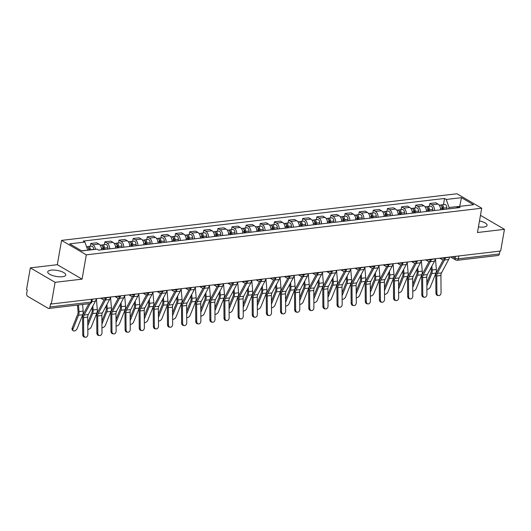 <?xml version="1.0" encoding="UTF-8"?>
<svg xmlns="http://www.w3.org/2000/svg" width="531" height="531" viewBox="0 0 531 531"><rect width="100%" height="100%" fill="white"/><g stroke="black" fill="none" stroke-linecap="round" stroke-linejoin="round"><path stroke-width="0.8" d="M62.373 276.731A9.153 3.047 9.9 0 0 65.758 275.018A9.153 3.047 9.9 0 0 60.899 271.341A9.153 3.047 9.9 0 0 51.115 270.153A9.153 3.047 9.9 0 0 47.73 271.872A9.153 3.047 9.9 0 0 52.589 275.543A9.153 3.047 9.9 0 0 62.373 276.731M478.438 226.91A9.153 3.047 9.9 0 0 483.668 227.049A9.153 3.047 9.9 0 0 487.06 225.336A9.153 3.047 9.9 0 0 479.486 220.936M30.333 267.87L55.078 282.326L51.295 304.011L500.667 251.024L504.45 229.339L477.462 232.518L481.703 208.218L456.959 193.762L61.563 240.384L57.321 264.69L30.333 267.87L26.55 289.561L27.273 289.979L26.683 293.358A2.35 1.474 -96.7 0 0 27.745 296.378L48.162 308.305A2.35 1.474 -96.7 0 0 48.812 308.458A2.35 1.474 -96.7 0 0 49.98 306.971L91.007 302.132A2.35 0.783 9.9 0 0 91.876 301.694L92.314 299.179L96.277 298.727A7.394 4.653 83.3 0 1 95.467 301.157L88.292 314.571A4.341 2.735 -96.7 0 0 87.728 317.133L87.867 334.324A2.701 2.064 98.8 0 1 85.372 337.238L84.402 337.092A2.701 2.064 -81.2 0 1 82.73 334.669L83.699 334.815A2.701 2.064 98.8 0 0 85.372 337.238M55.078 282.326L82.066 279.14L86.307 254.84L481.703 208.218M51.295 304.011L50.571 303.593L49.98 306.971M504.45 229.339L480.462 215.32M499.85 251.117L499.352 253.977A2.35 1.474 83.3 0 1 498.184 255.471L457.164 260.303A2.35 1.474 -96.7 0 0 458.326 258.816L499.352 253.977M440.571 209.825A5.396 3.398 -96.7 0 0 438.009 204.09L435.812 202.802L429.838 203.512L432.035 204.793A5.396 3.398 83.3 0 1 434.59 210.528M429.347 206.307L429.838 203.512M426.439 211.491A5.396 3.398 -96.7 0 0 423.884 205.756L421.687 204.468L415.707 205.178L417.91 206.459A5.396 3.398 83.3 0 1 420.466 212.194M415.215 207.973L415.707 205.178M412.315 213.157A5.396 3.398 -96.7 0 0 409.759 207.422L407.556 206.134L401.582 206.844L403.779 208.125A5.396 3.398 83.3 0 1 406.334 213.86M401.091 209.639L401.582 206.844M398.184 214.823A5.396 3.398 -96.7 0 0 395.628 209.088L393.431 207.8L387.451 208.51L389.654 209.791A5.396 3.398 83.3 0 1 392.21 215.526M386.966 211.305L387.451 208.51M384.059 216.489A5.396 3.398 -96.7 0 0 381.504 210.754L379.3 209.466L373.326 210.176L375.523 211.457A5.396 3.398 83.3 0 1 378.079 217.192M372.835 212.971L373.326 210.176M369.928 218.155A5.396 3.398 -96.7 0 0 367.372 212.42L365.175 211.132L359.195 211.842L361.399 213.123A5.396 3.398 83.3 0 1 363.954 218.858M358.71 214.637L359.195 211.842M355.803 219.821A5.396 3.398 -96.7 0 0 353.248 214.086L351.044 212.798L345.07 213.508L347.267 214.79A5.396 3.398 83.3 0 1 349.823 220.524M344.579 216.303L345.07 213.508M341.672 221.487A5.396 3.398 -96.7 0 0 339.117 215.752L336.919 214.464L330.939 215.174L333.143 216.456A5.396 3.398 83.3 0 1 335.698 222.19M330.455 217.969L330.939 215.174M327.547 223.153A5.396 3.398 -96.7 0 0 324.992 217.418L322.788 216.13L316.815 216.84L319.012 218.122A5.396 3.398 83.3 0 1 321.567 223.856M316.323 219.635L316.815 216.84M313.416 224.819A5.396 3.398 -96.7 0 0 310.861 219.084L308.664 217.796L302.683 218.506L304.887 219.788A5.396 3.398 83.3 0 1 307.442 225.522M302.199 221.301L302.683 218.506M299.292 226.485A5.396 3.398 -96.7 0 0 296.736 220.75L294.532 219.462L288.559 220.166L290.756 221.454A5.396 3.398 83.3 0 1 293.311 227.188M288.067 222.967L288.559 220.166M285.16 228.151A5.396 3.398 -96.7 0 0 282.605 222.416L280.408 221.128L274.427 221.832L276.631 223.12A5.396 3.398 83.3 0 1 279.187 228.854M273.943 224.633L274.427 221.832M271.036 229.817A5.396 3.398 -96.7 0 0 268.48 224.082L266.277 222.794L260.303 223.498L262.5 224.786A5.396 3.398 83.3 0 1 265.055 230.52M259.812 226.299L260.303 223.498M256.904 231.483A5.396 3.398 -96.7 0 0 254.349 225.748L252.152 224.46L246.172 225.164L248.375 226.452A5.396 3.398 83.3 0 1 250.931 232.186M245.687 227.965L246.172 225.164M242.78 233.149A5.396 3.398 -96.7 0 0 240.224 227.414L238.021 226.126L232.047 226.83L234.244 228.118A5.396 3.398 83.3 0 1 236.799 233.852M231.556 229.631L232.047 226.83M228.649 234.815A5.396 3.398 -96.7 0 0 226.093 229.08L223.896 227.792L217.916 228.496L220.119 229.784A5.396 3.398 83.3 0 1 222.675 235.518M217.431 231.297L217.916 228.496M214.524 236.481A5.396 3.398 -96.7 0 0 211.969 230.746L209.765 229.458L203.791 230.162L205.988 231.45A5.396 3.398 83.3 0 1 208.544 237.184M203.3 232.963L203.791 230.162M200.393 238.147A5.396 3.398 -96.7 0 0 197.837 232.412L195.64 231.124L189.66 231.828L191.864 233.116A5.396 3.398 83.3 0 1 194.419 238.85M189.175 234.629L189.66 231.828M186.268 239.813A5.396 3.398 -96.7 0 0 183.713 234.078L181.509 232.79L175.535 233.494L177.732 234.782A5.396 3.398 83.3 0 1 180.288 240.516M175.044 236.295L175.535 233.494M172.137 241.479A5.396 3.398 -96.7 0 0 169.581 235.744L167.384 234.456L161.404 235.16L163.608 236.448A5.396 3.398 83.3 0 1 166.163 242.182M160.92 237.961L161.404 235.16M158.012 243.145A5.396 3.398 -96.7 0 0 155.457 237.41L153.253 236.122L147.279 236.826L149.476 238.114A5.396 3.398 83.3 0 1 152.032 243.848M146.788 239.627L147.279 236.826M143.881 244.811A5.396 3.398 -96.7 0 0 141.326 239.076L139.129 237.788L133.148 238.492L135.352 239.78A5.396 3.398 83.3 0 1 137.907 245.514M132.664 241.293L133.148 238.492M129.756 246.477A5.396 3.398 -96.7 0 0 127.201 240.742L124.997 239.454L119.024 240.158L121.221 241.446A5.396 3.398 83.3 0 1 123.776 247.18M118.532 242.959L119.024 240.158M115.632 248.143A5.396 3.398 -96.7 0 0 113.07 242.408L110.873 241.12L104.892 241.824L107.096 243.112A5.396 3.398 83.3 0 1 109.651 248.847M104.408 244.625L104.892 241.824M101.501 249.809A5.396 3.398 -96.7 0 0 98.945 244.074L96.748 242.786L90.768 243.49L92.965 244.778A5.396 3.398 83.3 0 1 95.461 249.331M90.277 246.291L90.768 243.49M459.448 206.406L449.06 207.468L448.821 208.849M449.06 207.468L446.246 199.457L461.459 197.665L473.579 204.74L458.366 206.532L456.434 207.953M446.246 199.457L444.553 198.468L83.208 241.074L84.9 242.063L69.687 243.862L81.807 250.937L97.02 249.145L98.713 250.134L460.058 207.528L458.366 206.532M61.563 240.384L86.307 254.84M57.321 264.69L82.066 279.14M87.688 250.247L81.568 250.798M459.713 206.38L461.459 197.665M443.471 204.641L444.553 198.468M84.9 242.063L87.715 250.074L88.883 249.928A2.934 1.845 -96.7 0 0 86.672 246.716L86.54 246.729M436.894 293.172A2.701 2.064 98.8 0 0 438.566 295.588A2.701 2.064 98.8 0 0 441.062 292.681L440.922 275.483L436.754 275.974L436.894 293.172L435.924 293.019A2.701 2.064 -81.2 0 0 437.597 295.442L438.566 295.588M441.925 257.947A2.35 0.783 9.9 0 0 444.58 258.305A2.35 0.783 9.9 0 0 445.449 257.867L449.472 257.077A7.394 4.653 83.3 0 1 448.662 259.506L441.487 272.927A4.341 2.735 -96.7 0 0 440.922 275.483M444.951 258.949A7.394 4.653 83.3 0 1 444.5 259.998L437.318 273.419A4.341 2.735 -96.7 0 0 436.754 275.974M443.272 259.805L436.548 272.37A5.868 3.69 -96.7 0 0 435.785 275.828L435.924 293.019M426.891 289.355A2.701 1.586 137.3 0 0 430.342 286.959L435.898 273.1A5.868 3.69 83.3 0 0 436.376 269.469L435.447 258.716M442.655 209.579L442.648 207.94A1.407 0.883 -96.7 0 0 441.659 206.393M443.624 209.466L443.617 208.099A2.934 1.845 -96.7 0 0 441.407 204.886A2.934 1.845 -96.7 0 0 440.67 205.245M446.883 209.081L446.876 207.714A2.934 1.845 -96.7 0 0 444.666 204.501L441.407 204.886M442.084 209.645L442.077 208.278A2.934 1.845 -96.7 0 0 439.867 205.066L439.164 205.152M431.046 267.69L431.245 270A4.341 2.735 83.3 0 1 430.9 272.682L426.838 282.797M431.876 266.137L432.207 269.96A5.868 3.69 83.3 0 1 431.736 273.591L426.864 285.738M422.769 294.838A2.701 2.064 98.8 0 0 424.442 297.254A2.701 2.064 98.8 0 0 426.931 294.347L426.791 277.149L422.63 277.64L422.769 294.838L421.8 294.685A2.701 2.064 -81.2 0 0 423.466 297.108L424.442 297.254M427.8 259.613A2.35 0.783 9.9 0 0 430.455 259.971A2.35 0.783 9.9 0 0 431.325 259.533L435.34 258.743A7.394 4.653 83.3 0 1 434.537 261.172L427.355 274.593A4.341 2.735 -96.7 0 0 426.791 277.149M430.827 260.615A7.394 4.653 83.3 0 1 430.369 261.664L423.194 275.085A4.341 2.735 -96.7 0 0 422.63 277.64M429.141 261.471L422.417 274.036A5.868 3.69 -96.7 0 0 421.654 277.494L421.8 294.685M408.638 296.504A2.701 2.064 98.8 0 0 410.31 298.92A2.701 2.064 98.8 0 0 412.806 296.013L412.667 278.815L408.498 279.306L408.638 296.504L407.669 296.351A2.701 2.064 -81.2 0 0 409.341 298.774L410.31 298.92M421.216 260.389L421.216 260.409A7.394 4.653 83.3 0 1 420.406 262.838L413.231 276.259A4.341 2.735 -96.7 0 0 412.667 278.815M416.696 262.281A7.394 4.653 83.3 0 1 416.244 263.33L409.062 276.751A4.341 2.735 -96.7 0 0 408.498 279.306M415.016 263.137L408.293 275.702A5.868 3.69 -96.7 0 0 407.529 279.16L407.669 296.351M412.766 291.021A2.701 1.586 137.3 0 0 416.211 288.625L421.773 274.766A5.868 3.69 83.3 0 0 422.245 271.135L421.315 260.382M428.53 211.245L428.517 209.606A1.407 0.883 -96.7 0 0 427.528 208.059M429.499 211.132L429.493 209.765A2.934 1.845 -96.7 0 0 427.282 206.552A2.934 1.845 -96.7 0 0 426.546 206.911M432.758 210.747L432.752 209.38A2.934 1.845 -96.7 0 0 430.541 206.167L427.282 206.552M427.959 211.311L427.953 209.944A2.934 1.845 -96.7 0 0 425.743 206.732L425.039 206.818M416.921 269.356L417.12 271.666A4.341 2.735 83.3 0 1 416.769 274.348L412.713 284.463M417.751 267.803L418.083 271.626A5.868 3.69 83.3 0 1 417.605 275.257L412.733 287.404M398.635 292.687A2.701 1.586 137.3 0 0 402.086 290.291L407.642 276.432A5.868 3.69 83.3 0 0 408.12 272.801L407.191 262.048M414.399 212.911L414.392 211.272A1.407 0.883 -96.7 0 0 413.403 209.725M415.368 212.798L415.361 211.431A2.934 1.845 -96.7 0 0 413.151 208.218A2.934 1.845 -96.7 0 0 412.414 208.577M418.627 212.413L418.62 211.046A2.934 1.845 -96.7 0 0 416.417 207.833L413.151 208.218M413.828 212.977L413.822 211.61A2.934 1.845 -96.7 0 0 411.611 208.398L410.914 208.484M402.79 271.022L402.989 273.326A4.341 2.735 83.3 0 1 402.644 276.014L398.582 286.129M403.626 269.469L403.952 273.292A5.868 3.69 83.3 0 1 403.48 276.923L398.608 289.07M394.513 298.17A2.701 2.064 98.8 0 0 396.186 300.586A2.701 2.064 98.8 0 0 398.675 297.679L398.535 280.481L394.374 280.972L394.513 298.17L393.544 298.017A2.701 2.064 -81.2 0 0 395.21 300.44L396.186 300.586M407.091 262.055L407.085 262.075A7.394 4.653 83.3 0 1 406.281 264.504L399.1 277.925A4.341 2.735 -96.7 0 0 398.535 280.481M402.571 263.947A7.394 4.653 83.3 0 1 402.113 264.996L394.938 278.417A4.341 2.735 -96.7 0 0 394.374 280.972M400.885 264.803L394.161 277.368A5.868 3.69 -96.7 0 0 393.398 280.826L393.544 298.017M380.382 299.836A2.701 2.064 98.8 0 0 382.054 302.252A2.701 2.064 98.8 0 0 384.55 299.345L384.411 282.147L380.242 282.638L380.382 299.836L379.413 299.683A2.701 2.064 -81.2 0 0 381.085 302.106L382.054 302.252M392.96 263.721L392.96 263.741A7.394 4.653 83.3 0 1 392.157 266.17L384.975 279.591A4.341 2.735 -96.7 0 0 384.411 282.147M388.44 265.613A7.394 4.653 83.3 0 1 387.988 266.662L380.807 280.083A4.341 2.735 -96.7 0 0 380.242 282.638M386.76 266.469L380.037 279.034A5.868 3.69 -96.7 0 0 379.273 282.492L379.413 299.683M366.257 301.502A2.701 2.064 98.8 0 0 367.93 303.918A2.701 2.064 98.8 0 0 370.419 301.011L370.28 283.813L366.118 284.304L366.257 301.502L365.288 301.349A2.701 2.064 -81.2 0 0 366.961 303.772L367.93 303.918M374.866 265.872L378.835 265.407A7.394 4.653 83.3 0 1 378.026 267.836L370.844 281.257A4.341 2.735 -96.7 0 0 370.28 283.813M374.315 267.279A7.394 4.653 83.3 0 1 373.857 268.328L366.682 281.749A4.341 2.735 -96.7 0 0 366.118 284.304M372.629 268.135L365.905 280.7A5.868 3.69 -96.7 0 0 365.149 284.158L365.288 301.349M384.51 294.353A2.701 1.586 137.3 0 0 387.955 291.957L393.517 278.098A5.868 3.69 83.3 0 0 393.989 274.467L393.066 263.715M400.274 214.577L400.261 212.938A1.407 0.883 -96.7 0 0 399.272 211.391M401.244 214.464L401.237 213.097A2.934 1.845 -96.7 0 0 399.027 209.884A2.934 1.845 -96.7 0 0 398.29 210.243M404.503 214.079L404.496 212.712A2.934 1.845 -96.7 0 0 402.286 209.499L399.027 209.884M399.704 214.643L399.697 213.276A2.934 1.845 -96.7 0 0 397.487 210.064L396.783 210.15M388.665 272.688L388.865 274.992A4.341 2.735 83.3 0 1 388.513 277.68L384.457 287.795M389.495 271.135L389.827 274.958A5.868 3.69 83.3 0 1 389.349 278.589L384.477 290.736M370.379 296.019A2.701 1.586 137.3 0 0 373.831 293.623L379.386 279.764A5.868 3.69 83.3 0 0 379.864 276.133L378.935 265.381M386.143 216.243L386.137 214.604A1.407 0.883 -96.7 0 0 385.148 213.057M387.112 216.13L387.106 214.763A2.934 1.845 -96.7 0 0 384.895 211.55A2.934 1.845 -96.7 0 0 384.159 211.909M390.371 215.745L390.365 214.378A2.934 1.845 -96.7 0 0 388.161 211.165L384.895 211.55M385.572 216.309L385.566 214.942A2.934 1.845 -96.7 0 0 383.355 211.73L382.659 211.816M374.534 274.354L374.733 276.658A4.341 2.735 83.3 0 1 374.388 279.346L370.326 289.461M375.371 272.801L375.696 276.624A5.868 3.69 83.3 0 1 375.225 280.255L370.353 292.402M356.255 297.685A2.701 1.586 137.3 0 0 359.699 295.289L365.262 281.43A5.868 3.69 83.3 0 0 365.733 277.799L364.81 267.047M372.019 217.909L372.012 216.27A1.407 0.883 -96.7 0 0 371.016 214.723M372.988 217.796L372.981 216.429A2.934 1.845 -96.7 0 0 370.771 213.216A2.934 1.845 -96.7 0 0 370.034 213.575M376.247 217.411L376.24 216.044A2.934 1.845 -96.7 0 0 374.03 212.831L370.771 213.216M371.448 217.975L371.441 216.608A2.934 1.845 -96.7 0 0 369.231 213.396L368.527 213.482M360.41 276.02L360.609 278.324A4.341 2.735 83.3 0 1 360.257 281.012L356.201 291.127M361.239 274.467L361.571 278.29A5.868 3.69 83.3 0 1 361.093 281.921L356.221 294.068M352.126 303.168A2.701 2.064 98.8 0 0 353.799 305.584A2.701 2.064 98.8 0 0 356.294 302.677L356.155 285.479L351.987 285.97L352.126 303.168L351.157 303.015A2.701 2.064 -81.2 0 0 352.83 305.438L353.799 305.584M357.164 267.943A2.35 0.783 9.9 0 0 359.812 268.301A2.35 0.783 9.9 0 0 360.682 267.863L364.704 267.073A7.394 4.653 83.3 0 1 363.901 269.502L356.719 282.923A4.341 2.735 -96.7 0 0 356.155 285.479M360.184 268.945A7.394 4.653 83.3 0 1 359.733 269.994L352.551 283.415A4.341 2.735 -96.7 0 0 351.987 285.97M358.505 269.801L351.781 282.366A5.868 3.69 -96.7 0 0 351.018 285.824L351.157 303.015M342.123 299.351A2.701 1.586 137.3 0 0 345.575 296.955L351.13 283.096A5.868 3.69 83.3 0 0 351.608 279.465L350.679 268.713M357.887 219.575L357.881 217.936A1.407 0.883 -96.7 0 0 356.892 216.389M358.856 219.462L358.85 218.095A2.934 1.845 -96.7 0 0 356.64 214.882A2.934 1.845 -96.7 0 0 355.903 215.241M362.115 219.077L362.109 217.71A2.934 1.845 -96.7 0 0 359.905 214.497L356.64 214.882M357.317 219.642L357.31 218.274A2.934 1.845 -96.7 0 0 355.1 215.062L354.403 215.141M346.285 277.686L346.484 279.99A4.341 2.735 83.3 0 1 346.132 282.678L342.07 292.793M347.115 276.133L347.44 279.956A5.868 3.69 83.3 0 1 346.969 283.587L342.097 295.734M338.001 304.834A2.701 2.064 98.8 0 0 339.674 307.25A2.701 2.064 98.8 0 0 342.163 304.343L342.024 287.145L337.862 287.636L338.001 304.834L337.032 304.681A2.701 2.064 -81.2 0 0 338.705 307.104L339.674 307.25M350.579 268.719L350.579 268.739A7.394 4.653 83.3 0 1 349.77 271.168L342.588 284.589A4.341 2.735 -96.7 0 0 342.024 287.145M346.059 270.611A7.394 4.653 83.3 0 1 345.601 271.66L338.426 285.081A4.341 2.735 -96.7 0 0 337.862 287.636M344.373 271.467L337.65 284.032A5.868 3.69 -96.7 0 0 336.893 287.49L337.032 304.681M327.999 301.017A2.701 1.586 137.3 0 0 331.444 298.621L337.006 284.762A5.868 3.69 83.3 0 0 337.477 281.131L336.554 270.379M343.763 221.241L343.756 219.602A1.407 0.883 -96.7 0 0 342.767 218.055M344.732 221.128L344.725 219.761A2.934 1.845 -96.7 0 0 342.515 216.548A2.934 1.845 -96.7 0 0 341.778 216.907M347.991 220.743L347.984 219.376A2.934 1.845 -96.7 0 0 345.774 216.163L342.515 216.548M343.192 221.308L343.185 219.94A2.934 1.845 -96.7 0 0 340.975 216.728L340.271 216.807M332.154 279.352L332.353 281.656A4.341 2.735 83.3 0 1 332.001 284.344L327.946 294.459M332.983 277.799L333.315 281.622A5.868 3.69 83.3 0 1 332.837 285.253L327.966 297.4M323.87 306.5A2.701 2.064 98.8 0 0 325.543 308.916A2.701 2.064 98.8 0 0 328.039 306.009L327.899 288.811L323.731 289.302L323.87 306.5L322.901 306.347A2.701 2.064 -81.2 0 0 324.574 308.77L325.543 308.916M336.455 270.385L336.448 270.405A7.394 4.653 83.3 0 1 335.645 272.834L328.463 286.255A4.341 2.735 -96.7 0 0 327.899 288.811M331.928 272.277A7.394 4.653 83.3 0 1 331.477 273.326L324.295 286.747A4.341 2.735 -96.7 0 0 323.731 289.302M330.249 273.133L323.525 285.698A5.868 3.69 -96.7 0 0 322.762 289.156L322.901 306.347M313.867 302.683A2.701 1.586 137.3 0 0 317.319 300.287L322.875 286.428A5.868 3.69 83.3 0 0 323.352 282.797L322.423 272.045M329.632 222.907L329.625 221.268A1.407 0.883 -96.7 0 0 328.636 219.721M330.601 222.794L330.594 221.427A2.934 1.845 -96.7 0 0 328.384 218.214A2.934 1.845 -96.7 0 0 327.647 218.573M333.866 222.409L333.853 221.042A2.934 1.845 -96.7 0 0 331.649 217.829L328.384 218.214M329.061 222.974L329.054 221.606A2.934 1.845 -96.7 0 0 326.85 218.394L326.147 218.473M318.029 281.018L318.228 283.322A4.341 2.735 83.3 0 1 317.877 286.01L313.814 296.125M318.859 279.465L319.184 283.288A5.868 3.69 83.3 0 1 318.713 286.919L313.841 299.066M309.746 308.166A2.701 2.064 98.8 0 0 311.418 310.582A2.701 2.064 98.8 0 0 313.907 307.675L313.768 290.477L309.606 290.968L309.746 308.166L308.776 308.013A2.701 2.064 -81.2 0 0 310.449 310.436L311.418 310.582M322.324 272.051L322.324 272.071A7.394 4.653 83.3 0 1 321.514 274.5L314.332 287.921A4.341 2.735 -96.7 0 0 313.768 290.477M317.803 273.943A7.394 4.653 83.3 0 1 317.352 274.992L310.17 288.413A4.341 2.735 -96.7 0 0 309.606 290.968M316.118 274.799L309.4 287.364A5.868 3.69 -96.7 0 0 308.637 290.822L308.776 308.013M299.743 304.349A2.701 1.586 137.3 0 0 303.188 301.953L308.75 288.094A5.868 3.69 83.3 0 0 309.221 284.463L308.299 273.711M315.507 224.573L315.5 222.934A1.407 0.883 -96.7 0 0 314.511 221.387M316.476 224.46L316.469 223.093A2.934 1.845 -96.7 0 0 314.259 219.88A2.934 1.845 -96.7 0 0 313.522 220.239M319.735 224.075L319.728 222.708A2.934 1.845 -96.7 0 0 317.518 219.495L314.259 219.88M314.936 224.64L314.929 223.272A2.934 1.845 -96.7 0 0 312.719 220.06L312.016 220.139M303.898 282.684L304.097 284.988A4.341 2.735 83.3 0 1 303.745 287.676L299.69 297.791M304.728 281.131L305.06 284.955A5.868 3.69 83.3 0 1 304.582 288.585L299.71 300.732M295.614 309.832A2.701 2.064 98.8 0 0 297.287 312.248A2.701 2.064 98.8 0 0 299.783 309.341L299.643 292.143L295.475 292.634L295.614 309.832L294.645 309.679A2.701 2.064 -81.2 0 0 296.318 312.102L297.287 312.248M308.199 273.717L308.192 273.737A7.394 4.653 83.3 0 1 307.389 276.166L300.207 289.587A4.341 2.735 -96.7 0 0 299.643 292.143M303.672 275.609A7.394 4.653 83.3 0 1 303.221 276.658L296.039 290.079A4.341 2.735 -96.7 0 0 295.475 292.634M301.993 276.465L295.269 289.03A5.868 3.69 -96.7 0 0 294.506 292.488L294.645 309.679M281.49 311.498A2.701 2.064 98.8 0 0 283.162 313.914A2.701 2.064 98.8 0 0 285.651 311.007L285.512 293.809L281.35 294.3L281.49 311.498L280.521 311.345A2.701 2.064 -81.2 0 0 282.193 313.768L283.162 313.914M286.521 276.273A2.35 0.783 9.9 0 0 289.176 276.631A2.35 0.783 9.9 0 0 290.045 276.193L294.068 275.403A7.394 4.653 83.3 0 1 293.258 277.832L286.076 291.253A4.341 2.735 -96.7 0 0 285.512 293.809M289.548 277.275A7.394 4.653 83.3 0 1 289.096 278.324L281.915 291.745A4.341 2.735 -96.7 0 0 281.35 294.3M287.862 278.131L281.145 290.696A5.868 3.69 -96.7 0 0 280.381 294.154L280.521 311.345M267.358 313.164A2.701 2.064 98.8 0 0 269.031 315.58A2.701 2.064 98.8 0 0 271.527 312.666L271.387 295.475L267.219 295.966L267.358 313.164L266.389 313.011A2.701 2.064 -81.2 0 0 268.062 315.434L269.031 315.58M279.943 277.049L279.937 277.069A7.394 4.653 83.3 0 1 279.133 279.498L271.952 292.92A4.341 2.735 -96.7 0 0 271.387 295.475M275.416 278.941A7.394 4.653 83.3 0 1 274.965 279.99L267.783 293.411A4.341 2.735 -96.7 0 0 267.219 295.966M273.737 279.797L267.013 292.362A5.868 3.69 -96.7 0 0 266.25 295.82L266.389 313.011M253.234 314.823A2.701 2.064 98.8 0 0 254.907 317.246A2.701 2.064 98.8 0 0 257.402 314.332L257.256 297.141L253.095 297.632L253.234 314.823L252.265 314.677A2.701 2.064 -81.2 0 0 253.937 317.1L254.907 317.246M265.812 278.715L265.812 278.735A7.394 4.653 83.3 0 1 265.002 281.164L257.82 294.586A4.341 2.735 -96.7 0 0 257.256 297.141M261.292 280.607A7.394 4.653 83.3 0 1 260.84 281.656L253.659 295.077A4.341 2.735 -96.7 0 0 253.095 297.632M259.606 281.463L252.889 294.028A5.868 3.69 -96.7 0 0 252.125 297.486L252.265 314.677M239.103 316.489A2.701 2.064 98.8 0 0 240.775 318.912A2.701 2.064 98.8 0 0 243.271 315.998L243.132 298.807L238.963 299.298L239.103 316.489L238.134 316.343A2.701 2.064 -81.2 0 0 239.806 318.766L240.775 318.912M251.687 280.381L251.681 280.401A7.394 4.653 83.3 0 1 250.878 282.831L243.696 296.252A4.341 2.735 -96.7 0 0 243.132 298.807M247.161 282.273A7.394 4.653 83.3 0 1 246.709 283.322L239.527 296.743A4.341 2.735 -96.7 0 0 238.963 299.298M245.481 283.129L238.758 295.687A5.868 3.69 -96.7 0 0 237.994 299.152L238.134 316.343M224.978 318.155A2.701 2.064 98.8 0 0 226.651 320.578A2.701 2.064 98.8 0 0 229.146 317.664L229 300.473L224.839 300.964L224.978 318.155L224.009 318.009A2.701 2.064 -81.2 0 0 225.682 320.432L226.651 320.578M233.587 282.532L237.556 282.067A7.394 4.653 83.3 0 1 236.746 284.497L229.565 297.918A4.341 2.735 -96.7 0 0 229 300.473M233.036 283.939A7.394 4.653 83.3 0 1 232.585 284.988L225.403 298.409A4.341 2.735 -96.7 0 0 224.839 300.964M231.35 284.795L224.633 297.353A5.868 3.69 -96.7 0 0 223.87 300.818L224.009 318.009M285.612 306.015A2.701 1.586 137.3 0 0 289.063 303.619L294.625 289.76A5.868 3.69 83.3 0 0 295.097 286.129L294.167 275.37M301.376 226.239L301.369 224.6A1.407 0.883 -96.7 0 0 300.38 223.053M302.345 226.126L302.338 224.759A2.934 1.845 -96.7 0 0 300.134 221.546A2.934 1.845 -96.7 0 0 299.391 221.905M305.61 225.741L305.597 224.374A2.934 1.845 -96.7 0 0 303.393 221.161L300.134 221.546M300.805 226.306L300.798 224.938A2.934 1.845 -96.7 0 0 298.595 221.726L297.891 221.805M289.773 284.35L289.972 286.654A4.341 2.735 83.3 0 1 289.621 289.342L285.559 299.457M290.603 282.797L290.928 286.621A5.868 3.69 83.3 0 1 290.457 290.251L285.585 302.398M271.487 307.681A2.701 1.586 137.3 0 0 274.932 305.285L280.494 291.426A5.868 3.69 83.3 0 0 280.972 287.795L280.043 277.036M287.251 227.905L287.244 226.266A1.407 0.883 -96.7 0 0 286.255 224.719M288.22 227.792L288.214 226.425A2.934 1.845 -96.7 0 0 286.003 223.212A2.934 1.845 -96.7 0 0 285.266 223.571M291.479 227.407L291.473 226.04A2.934 1.845 -96.7 0 0 289.262 222.828L286.003 223.212M286.68 227.972L286.674 226.604A2.934 1.845 -96.7 0 0 284.463 223.392L283.76 223.471M275.642 286.017L275.841 288.32A4.341 2.735 83.3 0 1 275.489 291.008L271.434 301.123M276.472 284.463L276.804 288.287A5.868 3.69 83.3 0 1 276.326 291.917L271.454 304.064M257.356 309.347A2.701 1.586 137.3 0 0 260.807 306.951L266.37 293.092A5.868 3.69 83.3 0 0 266.841 289.461L265.912 278.702M273.126 229.571L273.113 227.932A1.407 0.883 -96.7 0 0 272.124 226.385M274.089 229.458L274.082 228.091A2.934 1.845 -96.7 0 0 271.879 224.879A2.934 1.845 -96.7 0 0 271.135 225.237M277.355 229.073L277.341 227.706A2.934 1.845 -96.7 0 0 275.138 224.494L271.879 224.879M272.549 229.638L272.542 228.27A2.934 1.845 -96.7 0 0 270.339 225.058L269.635 225.137M261.517 287.683L261.717 289.986A4.341 2.735 83.3 0 1 261.365 292.674L257.303 302.789M262.347 286.129L262.672 289.953A5.868 3.69 83.3 0 1 262.201 293.583L257.329 305.73M243.231 311.013A2.701 1.586 137.3 0 0 246.676 308.617L252.238 294.751A5.868 3.69 83.3 0 0 252.716 291.127L251.787 280.368M258.995 231.237L258.989 229.598A1.407 0.883 -96.7 0 0 258 228.051M259.964 231.124L259.958 229.757A2.934 1.845 -96.7 0 0 257.747 226.545A2.934 1.845 -96.7 0 0 257.011 226.903M263.223 230.739L263.217 229.372A2.934 1.845 -96.7 0 0 261.006 226.16L257.747 226.545M258.424 231.304L258.418 229.936A2.934 1.845 -96.7 0 0 256.207 226.724L255.504 226.803M247.386 289.349L247.585 291.652A4.341 2.735 83.3 0 1 247.234 294.34L243.178 304.455M248.216 287.795L248.548 291.619A5.868 3.69 83.3 0 1 248.07 295.249L243.198 307.396M229.1 312.679A2.701 1.586 137.3 0 0 232.551 310.283L238.114 296.417A5.868 3.69 83.3 0 0 238.585 292.793L237.656 282.034M244.871 232.903L244.857 231.264A1.407 0.883 -96.7 0 0 243.868 229.717M245.833 232.79L245.826 231.423A2.934 1.845 -96.7 0 0 243.623 228.211A2.934 1.845 -96.7 0 0 242.879 228.569M249.099 232.405L249.092 231.038A2.934 1.845 -96.7 0 0 246.882 227.826L243.623 228.211M244.293 232.97L244.287 231.602A2.934 1.845 -96.7 0 0 242.083 228.39L241.379 228.469M233.262 291.015L233.461 293.318A4.341 2.735 83.3 0 1 233.109 296.006L229.047 306.121M234.091 289.461L234.417 293.285A5.868 3.69 83.3 0 1 233.945 296.909L229.073 309.062M214.975 314.345A2.701 1.586 137.3 0 0 218.42 311.949L223.982 298.083A5.868 3.69 83.3 0 0 224.46 294.459L223.531 283.7M230.739 234.569L230.733 232.93A1.407 0.883 -96.7 0 0 229.744 231.383M231.708 234.456L231.702 233.089A2.934 1.845 -96.7 0 0 229.492 229.877A2.934 1.845 -96.7 0 0 228.755 230.235M234.967 234.071L234.961 232.704A2.934 1.845 -96.7 0 0 232.751 229.492L229.492 229.877M230.169 234.636L230.162 233.268A2.934 1.845 -96.7 0 0 227.952 230.056L227.248 230.135M219.13 292.681L219.33 294.984A4.341 2.735 83.3 0 1 218.978 297.672L214.922 307.788M219.96 291.127L220.292 294.951A5.868 3.69 83.3 0 1 219.821 298.575L214.942 310.728M210.847 319.821A2.701 2.064 98.8 0 0 212.519 322.244A2.701 2.064 98.8 0 0 215.015 319.33L214.876 302.139L210.707 302.63L210.847 319.821L209.878 319.675A2.701 2.064 -81.2 0 0 211.55 322.098L212.519 322.244M215.885 284.603A2.35 0.783 9.9 0 0 218.54 284.961A2.35 0.783 9.9 0 0 219.409 284.523L223.425 283.733A7.394 4.653 83.3 0 1 222.622 286.163L215.44 299.584A4.341 2.735 -96.7 0 0 214.876 302.139M218.905 285.605A7.394 4.653 83.3 0 1 218.453 286.654L211.272 300.075A4.341 2.735 -96.7 0 0 210.707 302.63M217.225 286.461L210.502 299.019A5.868 3.69 -96.7 0 0 209.738 302.484L209.878 319.675M200.844 316.011A2.701 1.586 137.3 0 0 204.296 313.615L209.858 299.75A5.868 3.69 83.3 0 0 210.329 296.125L209.4 285.366M216.615 236.235L216.602 234.596A1.407 0.883 -96.7 0 0 215.613 233.049M217.577 236.122L217.571 234.755A2.934 1.845 -96.7 0 0 215.367 231.543A2.934 1.845 -96.7 0 0 214.624 231.901M220.843 235.737L220.836 234.37A2.934 1.845 -96.7 0 0 218.626 231.158L215.367 231.543M216.044 236.302L216.031 234.934A2.934 1.845 -96.7 0 0 213.827 231.722L213.123 231.801M205.006 294.347L205.205 296.65A4.341 2.735 83.3 0 1 204.853 299.338L200.791 309.454M205.836 292.793L206.161 296.617A5.868 3.69 83.3 0 1 205.689 300.241L200.818 312.394M196.722 321.487A2.701 2.064 98.8 0 0 198.395 323.91A2.701 2.064 98.8 0 0 200.891 320.996L200.745 303.805L196.583 304.296L196.722 321.487L195.753 321.341A2.701 2.064 -81.2 0 0 197.426 323.764L198.395 323.91M209.3 285.379L209.3 285.399A7.394 4.653 83.3 0 1 208.491 287.829L201.315 301.243A4.341 2.735 -96.7 0 0 200.745 303.805M204.78 287.271A7.394 4.653 83.3 0 1 204.329 288.32L197.147 301.734A4.341 2.735 -96.7 0 0 196.583 304.296M203.094 288.127L196.377 300.685A5.868 3.69 -96.7 0 0 195.614 304.15L195.753 321.341M186.72 317.677A2.701 1.586 137.3 0 0 190.171 315.281L195.727 301.416A5.868 3.69 83.3 0 0 196.204 297.791L195.275 287.032M202.484 237.901L202.477 236.262A1.407 0.883 -96.7 0 0 201.488 234.715M203.453 237.782L203.446 236.421A2.934 1.845 -96.7 0 0 201.236 233.209A2.934 1.845 -96.7 0 0 200.499 233.567M206.712 237.403L206.705 236.036A2.934 1.845 -96.7 0 0 204.495 232.824L201.236 233.209M201.913 237.968L201.906 236.6A2.934 1.845 -96.7 0 0 199.696 233.388L198.992 233.467M190.875 296.013L191.074 298.316A4.341 2.735 83.3 0 1 190.722 301.004L186.666 311.12M191.704 294.459L192.036 298.283A5.868 3.69 83.3 0 1 191.565 301.907L186.693 314.06M182.591 323.153A2.701 2.064 98.8 0 0 184.264 325.576A2.701 2.064 98.8 0 0 186.759 322.662L186.62 305.471L182.452 305.962L182.591 323.153L181.622 323.007A2.701 2.064 -81.2 0 0 183.295 325.43L184.264 325.576M195.176 287.045L195.169 287.065A7.394 4.653 83.3 0 1 194.366 289.495L187.184 302.909A4.341 2.735 -96.7 0 0 186.62 305.471M190.649 288.937A7.394 4.653 83.3 0 1 190.198 289.986L183.016 303.4A4.341 2.735 -96.7 0 0 182.452 305.962M188.97 289.793L182.246 302.351A5.868 3.69 -96.7 0 0 181.483 305.816L181.622 323.007M172.588 319.343A2.701 1.586 137.3 0 0 176.04 316.947L181.602 303.082A5.868 3.69 83.3 0 0 182.073 299.457L181.144 288.698M188.359 239.567L188.346 237.928A1.407 0.883 -96.7 0 0 187.357 236.381M189.328 239.448L189.315 238.087A2.934 1.845 -96.7 0 0 187.111 234.875A2.934 1.845 -96.7 0 0 186.368 235.233M192.587 239.069L192.58 237.702A2.934 1.845 -96.7 0 0 190.37 234.49L187.111 234.875M187.788 239.634L187.775 238.266A2.934 1.845 -96.7 0 0 185.571 235.054L184.868 235.133M176.75 297.679L176.949 299.982A4.341 2.735 83.3 0 1 176.597 302.67L172.535 312.786M177.58 296.125L177.912 299.949A5.868 3.69 83.3 0 1 177.434 303.573L172.562 315.719M168.466 324.819A2.701 2.064 98.8 0 0 170.139 327.242A2.701 2.064 98.8 0 0 172.635 324.328L172.495 307.137L168.327 307.628L168.466 324.819L167.497 324.673A2.701 2.064 -81.2 0 0 169.17 327.096L170.139 327.242M181.044 288.711L181.044 288.731A7.394 4.653 83.3 0 1 180.235 291.161L173.06 304.575A4.341 2.735 -96.7 0 0 172.495 307.137M176.524 290.603A7.394 4.653 83.3 0 1 176.073 291.652L168.891 305.066A4.341 2.735 -96.7 0 0 168.327 307.628M174.838 291.459L168.121 304.017A5.868 3.69 -96.7 0 0 167.358 307.482L167.497 324.673M158.464 321.009A2.701 1.586 137.3 0 0 161.915 318.613L167.471 304.748A5.868 3.69 83.3 0 0 167.949 301.123L167.019 290.364M174.228 241.233L174.221 239.594A1.407 0.883 -96.7 0 0 173.232 238.047M175.197 241.114L175.19 239.746A2.934 1.845 -96.7 0 0 172.98 236.534A2.934 1.845 -96.7 0 0 172.243 236.899M178.456 240.735L178.449 239.368A2.934 1.845 -96.7 0 0 176.239 236.156L172.98 236.534M173.657 241.3L173.65 239.932A2.934 1.845 -96.7 0 0 171.44 236.72L170.736 236.799M162.619 299.345L162.818 301.648A4.341 2.735 83.3 0 1 162.466 304.336L158.411 314.452M163.448 297.791L163.78 301.615A5.868 3.69 83.3 0 1 163.309 305.239L158.437 317.385M154.342 326.485A2.701 2.064 98.8 0 0 156.008 328.908A2.701 2.064 98.8 0 0 158.504 325.994L158.364 308.803L154.196 309.294L154.342 326.485L153.366 326.339A2.701 2.064 -81.2 0 0 155.039 328.762L156.008 328.908M166.92 290.377L166.913 290.397A7.394 4.653 83.3 0 1 166.11 292.827L158.928 306.241A4.341 2.735 -96.7 0 0 158.364 308.803M162.4 292.269A7.394 4.653 83.3 0 1 161.942 293.318L154.76 306.732A4.341 2.735 -96.7 0 0 154.196 309.294M160.714 293.125L153.99 305.683A5.868 3.69 -96.7 0 0 153.227 309.148L153.366 326.339M144.339 322.675A2.701 1.586 137.3 0 0 147.784 320.279L153.346 306.414A5.868 3.69 83.3 0 0 153.817 302.789L152.888 292.03M160.103 242.899L160.09 241.26A1.407 0.883 -96.7 0 0 159.101 239.713M161.072 242.78L161.059 241.413A2.934 1.845 -96.7 0 0 158.855 238.2A2.934 1.845 -96.7 0 0 158.119 238.565M164.331 242.401L164.325 241.034A2.934 1.845 -96.7 0 0 162.114 237.822L158.855 238.2M159.532 242.966L159.519 241.598A2.934 1.845 -96.7 0 0 157.315 238.386L156.612 238.465M148.494 301.011L148.693 303.314A4.341 2.735 83.3 0 1 148.341 306.002L144.279 316.118M149.324 299.457L149.656 303.281A5.868 3.69 83.3 0 1 149.178 306.905L144.306 319.051M140.211 328.151A2.701 2.064 98.8 0 0 141.883 330.574A2.701 2.064 98.8 0 0 144.379 327.66L144.24 310.469L140.071 310.96L140.211 328.151L139.241 328.005A2.701 2.064 -81.2 0 0 140.914 330.428L141.883 330.574M145.242 292.933A2.35 0.783 9.9 0 0 147.897 293.291A2.35 0.783 9.9 0 0 148.766 292.846L152.789 292.063A7.394 4.653 83.3 0 1 151.979 294.493L144.804 307.907A4.341 2.735 -96.7 0 0 144.24 310.469M148.268 293.935A7.394 4.653 83.3 0 1 147.817 294.984L140.635 308.398A4.341 2.735 -96.7 0 0 140.071 310.96M146.583 294.791L139.865 307.349A5.868 3.69 -96.7 0 0 139.102 310.814L139.241 328.005M130.208 324.341A2.701 1.586 137.3 0 0 133.659 321.945L139.215 308.08A5.868 3.69 83.3 0 0 139.693 304.455L138.764 293.696M145.972 244.565L145.965 242.926A1.407 0.883 -96.7 0 0 144.976 241.379M146.941 244.446L146.934 243.079A2.934 1.845 -96.7 0 0 144.724 239.866A2.934 1.845 -96.7 0 0 143.987 240.231M150.2 244.068L150.193 242.7A2.934 1.845 -96.7 0 0 147.983 239.488L144.724 239.866M145.401 244.632L145.394 243.264A2.934 1.845 -96.7 0 0 143.184 240.052L142.481 240.131M134.363 302.677L134.562 304.98A4.341 2.735 83.3 0 1 134.21 307.668L130.155 317.784M135.193 301.123L135.524 304.947A5.868 3.69 83.3 0 1 135.053 308.571L130.181 320.717M126.086 329.817A2.701 2.064 98.8 0 0 127.752 332.24A2.701 2.064 98.8 0 0 130.248 329.326L130.108 312.135L125.94 312.626L126.086 329.817L125.11 329.671A2.701 2.064 -81.2 0 0 126.783 332.094L127.752 332.24M138.664 293.709L138.657 293.729A7.394 4.653 83.3 0 1 137.854 296.159L130.672 309.573A4.341 2.735 -96.7 0 0 130.108 312.135M134.144 295.601A7.394 4.653 83.3 0 1 133.686 296.65L126.511 310.064A4.341 2.735 -96.7 0 0 125.94 312.626M132.458 296.457L125.734 309.015A5.868 3.69 -96.7 0 0 124.971 312.48L125.11 329.671M116.083 326.001A2.701 1.586 137.3 0 0 119.528 323.611L125.09 309.746A5.868 3.69 83.3 0 0 125.562 306.121L124.632 295.362M131.847 246.231L131.834 244.592A1.407 0.883 -96.7 0 0 130.845 243.045M132.816 246.112L132.803 244.745A2.934 1.845 -96.7 0 0 130.599 241.532A2.934 1.845 -96.7 0 0 129.863 241.897M136.075 245.734L136.069 244.366A2.934 1.845 -96.7 0 0 133.858 241.154L130.599 241.532M131.276 246.298L131.27 244.93A2.934 1.845 -96.7 0 0 129.06 241.718L128.356 241.797M120.238 304.343L120.437 306.646A4.341 2.735 83.3 0 1 120.086 309.334L116.03 319.45M121.068 302.789L121.4 306.613A5.868 3.69 83.3 0 1 120.922 310.237L116.05 322.383M111.955 331.483A2.701 2.064 98.8 0 0 113.627 333.906A2.701 2.064 98.8 0 0 116.123 330.992L115.984 313.801L111.815 314.292L111.955 331.483L110.986 331.337A2.701 2.064 -81.2 0 0 112.658 333.76L113.627 333.906M124.533 295.375L124.533 295.395A7.394 4.653 83.3 0 1 123.723 297.825L116.548 311.239A4.341 2.735 -96.7 0 0 115.984 313.801M120.013 297.267A7.394 4.653 83.3 0 1 119.561 298.316L112.38 311.73A4.341 2.735 -96.7 0 0 111.815 314.292M118.333 298.123L111.61 310.681A5.868 3.69 -96.7 0 0 110.846 314.146L110.986 331.337M101.952 327.667A2.701 1.586 137.3 0 0 105.403 325.277L110.959 311.412A5.868 3.69 83.3 0 0 111.437 307.788L110.508 297.028M117.716 247.897L117.709 246.258A1.407 0.883 -96.7 0 0 116.72 244.711M118.685 247.778L118.678 246.411A2.934 1.845 -96.7 0 0 116.468 243.198A2.934 1.845 -96.7 0 0 115.731 243.563M121.944 247.393L121.938 246.032A2.934 1.845 -96.7 0 0 119.727 242.82L116.468 243.198M117.145 247.964L117.139 246.596A2.934 1.845 -96.7 0 0 114.928 243.384L114.225 243.463M106.107 306.009L106.306 308.312A4.341 2.735 83.3 0 1 105.954 311L101.899 321.116M106.937 304.455L107.269 308.279A5.868 3.69 83.3 0 1 106.797 311.903L101.925 324.049M97.83 333.149A2.701 2.064 98.8 0 0 99.503 335.572A2.701 2.064 98.8 0 0 101.992 332.658L101.852 315.467L97.684 315.958L97.83 333.149L96.854 333.003A2.701 2.064 -81.2 0 0 98.527 335.426L99.503 335.572M110.408 297.041L110.402 297.061A7.394 4.653 83.3 0 1 109.598 299.491L102.417 312.905A4.341 2.735 -96.7 0 0 101.852 315.467M105.888 298.933A7.394 4.653 83.3 0 1 105.43 299.982L98.255 313.396A4.341 2.735 -96.7 0 0 97.684 315.958M104.202 299.789L97.478 312.347A5.868 3.69 -96.7 0 0 96.715 315.812L96.854 333.003M87.827 329.333A2.701 1.586 137.3 0 0 91.272 326.943L96.834 313.078A5.868 3.69 83.3 0 0 97.306 309.454L96.376 298.694M103.591 249.563L103.578 247.924A1.407 0.883 -96.7 0 0 102.589 246.377M104.561 249.444L104.554 248.077A2.934 1.845 -96.7 0 0 102.344 244.864A2.934 1.845 -96.7 0 0 101.607 245.229M107.82 249.059L107.813 247.698A2.934 1.845 -96.7 0 0 105.603 244.486L102.344 244.864M103.021 249.63L103.014 248.262A2.934 1.845 -96.7 0 0 100.804 245.05L100.1 245.13M91.982 307.675L92.182 309.978A4.341 2.735 83.3 0 1 91.83 312.666L87.774 322.782M92.812 306.121L93.144 309.945A5.868 3.69 83.3 0 1 92.666 313.569L87.794 325.715M90.303 303.52L84.124 315.062A4.341 2.735 -96.7 0 0 83.559 317.624L83.699 334.815M88.85 303.739L83.354 314.013A5.868 3.69 -96.7 0 0 82.59 317.478L82.73 334.669M73.079 330.687L72.243 329.778A2.701 1.586 -42.7 0 1 72.143 328.191L72.979 329.101A2.701 1.586 137.3 0 0 73.079 330.687A2.701 1.586 137.3 0 0 75.176 330.694A2.701 1.586 137.3 0 0 77.148 328.609L82.703 314.744A5.868 3.69 83.3 0 0 83.181 311.12L82.604 304.475M89.454 250.035L89.454 249.59A1.407 0.883 -96.7 0 0 88.465 248.043M90.423 249.922L90.423 249.743A2.934 1.845 -96.7 0 0 88.212 246.53A2.934 1.845 -96.7 0 0 87.476 246.895M93.682 249.537L93.682 249.364A2.934 1.845 -96.7 0 0 91.478 246.145L88.212 246.53M77.486 305.079L78.05 311.644A4.341 2.735 83.3 0 1 77.705 314.332L72.143 328.191M78.442 304.967L79.013 311.611A5.868 3.69 83.3 0 1 78.542 315.235L72.979 329.101M102.861 297.931A2.35 0.783 9.9 0 0 105.516 298.289A2.35 0.783 9.9 0 0 106.386 297.845L110.402 297.061M116.986 296.265A2.35 0.783 9.9 0 0 119.641 296.623A2.35 0.783 9.9 0 0 120.51 296.179L120.57 295.847M131.117 294.599A2.35 0.783 9.9 0 0 133.772 294.957A2.35 0.783 9.9 0 0 134.642 294.513L134.701 294.181M159.373 291.267A2.35 0.783 9.9 0 0 162.028 291.625A2.35 0.783 9.9 0 0 162.898 291.18L166.913 290.397M173.498 289.601A2.35 0.783 9.9 0 0 176.153 289.959A2.35 0.783 9.9 0 0 177.022 289.514L181.044 288.731M187.629 287.935A2.35 0.783 9.9 0 0 190.284 288.293A2.35 0.783 9.9 0 0 191.153 287.848L191.206 287.517M201.753 286.269A2.35 0.783 9.9 0 0 204.408 286.627A2.35 0.783 9.9 0 0 205.278 286.189L205.338 285.851M230.009 282.937A2.35 0.783 9.9 0 0 232.664 283.295A2.35 0.783 9.9 0 0 233.534 282.857L233.594 282.519M244.141 281.271A2.35 0.783 9.9 0 0 246.796 281.629A2.35 0.783 9.9 0 0 247.658 281.191L251.681 280.401M258.265 279.605A2.35 0.783 9.9 0 0 260.92 279.963A2.35 0.783 9.9 0 0 261.79 279.525L261.849 279.187M272.396 277.939A2.35 0.783 9.9 0 0 275.051 278.297A2.35 0.783 9.9 0 0 275.914 277.859L275.974 277.521M300.652 274.607A2.35 0.783 9.9 0 0 303.301 274.965A2.35 0.783 9.9 0 0 304.17 274.527L308.192 273.737M314.777 272.941A2.35 0.783 9.9 0 0 317.432 273.299A2.35 0.783 9.9 0 0 318.301 272.861L322.324 272.071M328.908 271.275A2.35 0.783 9.9 0 0 331.556 271.633A2.35 0.783 9.9 0 0 332.426 271.195L332.486 270.856M343.033 269.609A2.35 0.783 9.9 0 0 345.688 269.967A2.35 0.783 9.9 0 0 346.557 269.529L346.617 269.19M371.288 266.277A2.35 0.783 9.9 0 0 373.943 266.635A2.35 0.783 9.9 0 0 374.813 266.197L374.873 265.858M385.42 264.611A2.35 0.783 9.9 0 0 388.068 264.969A2.35 0.783 9.9 0 0 388.938 264.531L392.96 263.741M399.544 262.945A2.35 0.783 9.9 0 0 402.199 263.303A2.35 0.783 9.9 0 0 403.069 262.865L403.129 262.526M413.676 261.279A2.35 0.783 9.9 0 0 416.324 261.637A2.35 0.783 9.9 0 0 417.193 261.199L417.253 260.86M452.525 256.699L455.074 258.192A2.35 0.783 9.9 0 0 458.326 258.816L458.83 255.955M455.392 256.36L455.074 258.192A2.35 1.646 -59.7 0 0 455.704 260.004A2.35 2.35 0 0 0 457.164 260.303M107.096 243.112L113.07 242.408M121.221 241.446L127.201 240.742M135.352 239.78L141.326 239.076M149.476 238.114L155.457 237.41M163.608 236.448L169.581 235.744M177.732 234.782L183.713 234.078M191.864 233.116L197.837 232.412M205.988 231.45L211.969 230.746M220.119 229.784L226.093 229.08M234.244 228.118L240.224 227.414M248.375 226.452L254.349 225.748M262.5 224.786L268.48 224.082M276.631 223.12L282.605 222.416M290.756 221.454L296.736 220.75M304.887 219.788L310.861 219.084M319.012 218.122L324.992 217.418M333.143 216.456L339.117 215.752M347.267 214.79L353.248 214.086M361.399 213.123L367.372 212.42M375.523 211.457L381.504 210.754M389.654 209.791L395.628 209.088M403.779 208.125L409.759 207.422M417.91 206.459L423.884 205.756M432.035 204.793L438.009 204.09M92.965 244.778L98.945 244.074M441.288 258.026A2.35 1.646 120.3 0 0 441.958 259.486A2.35 2.35 0 0 0 445.449 257.867M427.163 259.692A2.35 1.646 120.3 0 0 427.827 261.152A2.35 2.35 0 0 0 431.325 259.533M413.032 261.358A2.35 1.646 120.3 0 0 413.702 262.818A2.35 2.35 0 0 0 417.193 261.199M398.907 263.024A2.35 1.646 120.3 0 0 399.571 264.484A2.35 2.35 0 0 0 403.069 262.865M384.776 264.69A2.35 1.646 120.3 0 0 385.446 266.15A2.35 2.35 0 0 0 388.938 264.531M370.651 266.356A2.35 1.646 120.3 0 0 371.315 267.816A2.35 2.35 0 0 0 374.813 266.197M356.52 268.022A2.35 1.646 120.3 0 0 357.19 269.482A2.35 2.35 0 0 0 360.682 267.863M342.395 269.688A2.35 1.646 120.3 0 0 343.059 271.149A2.35 2.35 0 0 0 346.557 269.529M328.271 271.354A2.35 1.646 120.3 0 0 328.935 272.815A2.35 2.35 0 0 0 332.426 271.195M314.14 273.02A2.35 1.646 120.3 0 0 314.803 274.481A2.35 2.35 0 0 0 318.301 272.861M300.015 274.686A2.35 1.646 120.3 0 0 300.679 276.147A2.35 2.35 0 0 0 304.17 274.527M285.884 276.352A2.35 1.646 120.3 0 0 286.548 277.813A2.35 2.35 0 0 0 290.045 276.193M271.759 278.018A2.35 1.646 120.3 0 0 272.423 279.479A2.35 2.35 0 0 0 275.914 277.859M257.628 279.684A2.35 1.646 120.3 0 0 258.292 281.145A2.35 2.35 0 0 0 261.79 279.525M243.503 281.35A2.35 1.646 120.3 0 0 244.167 282.811A2.35 2.35 0 0 0 247.658 281.191M229.372 283.016A2.35 1.646 120.3 0 0 230.036 284.477A2.35 2.35 0 0 0 233.534 282.857M215.247 284.682A2.35 1.646 120.3 0 0 215.911 286.143A2.35 2.35 0 0 0 219.409 284.523M201.116 286.348A2.35 1.646 120.3 0 0 201.78 287.809A2.35 2.35 0 0 0 205.278 286.189M186.992 288.014A2.35 1.646 120.3 0 0 187.655 289.475A2.35 2.35 0 0 0 191.153 287.848M172.86 289.68A2.35 1.646 120.3 0 0 173.524 291.141A2.35 2.35 0 0 0 177.022 289.514M158.736 291.346A2.35 1.646 120.3 0 0 159.4 292.807A2.35 2.35 0 0 0 162.898 291.18M144.605 293.012A2.35 1.646 120.3 0 0 145.275 294.473A2.35 2.35 0 0 0 148.766 292.846M130.48 294.678A2.35 1.646 120.3 0 0 131.144 296.139A2.35 2.35 0 0 0 134.642 294.513M116.349 296.344A2.35 1.646 120.3 0 0 117.019 297.805A2.35 2.35 0 0 0 120.51 296.179M102.224 298.01A2.35 1.646 120.3 0 0 102.888 299.471A2.35 2.35 0 0 0 106.386 297.845M91.505 299.272L91.007 302.132A2.35 1.474 -96.7 0 1 89.839 303.619A2.35 2.35 0 0 0 91.876 301.694M441.487 272.927L437.318 273.419M448.662 259.506L444.5 259.998M441.938 207.17L442.476 207.103M443.617 208.099L446.876 207.714M440.478 208.464L442.077 208.278M431.736 273.591L435.898 273.1M432.207 269.96L436.376 269.469M427.355 274.593L423.194 275.085M434.537 261.172L430.369 261.664M421.216 260.409L417.253 260.874M413.231 276.259L409.062 276.751M420.406 262.838L416.244 263.33M427.807 208.836L428.351 208.769M429.493 209.765L432.752 209.38M426.353 210.13L427.953 209.944M417.605 275.257L421.773 274.766M418.083 271.626L422.245 271.135M413.682 210.502L414.22 210.435M415.361 211.431L418.62 211.046M412.222 211.796L413.822 211.61M403.48 276.923L407.642 276.432M403.952 273.292L408.12 272.801M407.085 262.075L403.122 262.54M399.1 277.925L394.938 278.417M406.281 264.504L402.113 264.996M384.975 279.591L380.807 280.083M392.157 266.17L387.988 266.662M370.844 281.257L366.682 281.749M378.026 267.836L373.857 268.328M399.551 212.168L400.095 212.101M401.237 213.097L404.496 212.712M398.097 213.462L399.697 213.276M389.349 278.589L393.517 278.098M389.827 274.958L393.989 274.467M385.426 213.834L385.964 213.767M387.106 214.763L390.365 214.378M383.966 215.128L385.566 214.942M375.225 280.255L379.386 279.764M375.696 276.624L379.864 276.133M371.295 215.5L371.839 215.433M372.981 216.429L376.24 216.044M369.841 216.794L371.441 216.608M361.093 281.921L365.262 281.43M361.571 278.29L365.733 277.799M356.719 282.923L352.551 283.415M363.901 269.502L359.733 269.994M357.171 217.166L357.708 217.099M358.85 218.095L362.109 217.71M355.71 218.46L357.31 218.274M346.969 283.587L351.13 283.096M347.44 279.956L351.608 279.465M350.579 268.739L346.61 269.204M342.588 284.589L338.426 285.081M349.77 271.168L345.601 271.66M343.039 218.832L343.584 218.765M344.725 219.761L347.984 219.376M341.586 220.126L343.185 219.94M332.837 285.253L337.006 284.762M333.315 281.622L337.477 281.131M336.448 270.405L332.486 270.87M328.463 286.255L324.295 286.747M335.645 272.834L331.477 273.326M328.915 220.498L329.452 220.431M330.594 221.427L333.853 221.042M327.454 221.792L329.054 221.606M318.713 286.919L322.875 286.428M319.184 283.288L323.352 282.797M314.332 287.921L310.17 288.413M321.514 274.5L317.352 274.992M314.783 222.164L315.328 222.097M316.469 223.093L319.728 222.708M313.33 223.458L314.929 223.272M304.582 288.585L308.75 288.094M305.06 284.955L309.221 284.463M300.207 289.587L296.039 290.079M307.389 276.166L303.221 276.658M286.076 291.253L281.915 291.745M293.258 277.832L289.096 278.324M279.937 277.069L275.974 277.534M271.952 292.92L267.783 293.411M279.133 279.498L274.965 279.99M265.812 278.735L261.843 279.2M257.82 294.586L253.659 295.077M265.002 281.164L260.84 281.656M243.696 296.252L239.527 296.743M250.878 282.831L246.709 283.322M229.565 297.918L225.403 298.409M236.746 284.497L232.585 284.988M300.659 223.83L301.196 223.763M302.338 224.759L305.597 224.374M299.199 225.124L300.798 224.938M290.457 290.251L294.625 289.76M290.928 286.621L295.097 286.129M286.528 225.496L287.072 225.429M288.214 226.425L291.473 226.04M285.074 226.79L286.674 226.604M276.326 291.917L280.494 291.426M276.804 288.287L280.972 287.795M272.403 227.162L272.941 227.095M274.082 228.091L277.341 227.706M270.943 228.456L272.542 228.27M262.201 293.583L266.37 293.092M262.672 289.953L266.841 289.461M258.272 228.828L258.816 228.761M259.958 229.757L263.217 229.372M256.818 230.122L258.418 229.936M248.07 295.249L252.238 294.751M248.548 291.619L252.716 291.127M244.147 230.494L244.685 230.427M245.826 231.423L249.092 231.038M242.687 231.788L244.287 231.602M233.945 296.909L238.114 296.417M234.417 293.285L238.585 292.793M230.023 232.16L230.56 232.093M231.702 233.089L234.961 232.704M228.562 233.454L230.162 233.268M219.821 298.575L223.982 298.083M220.292 294.951L224.46 294.459M215.44 299.584L211.272 300.075M222.622 286.163L218.453 286.654M215.891 233.826L216.436 233.759M217.571 234.755L220.836 234.37M214.431 235.12L216.031 234.934M205.689 300.241L209.858 299.75M206.161 296.617L210.329 296.125M209.3 285.399L205.331 285.864M201.315 301.243L197.147 301.734M208.491 287.829L204.329 288.32M201.767 235.492L202.304 235.425M203.446 236.421L206.705 236.036M200.306 236.786L201.906 236.6M191.565 301.907L195.727 301.416M192.036 298.283L196.204 297.791M195.169 287.065L191.206 287.53M187.184 302.909L183.016 303.4M194.366 289.495L190.198 289.986M187.635 237.158L188.18 237.091M189.315 238.087L192.58 237.702M186.175 238.452L187.775 238.266M177.434 303.573L181.602 303.082M177.912 299.949L182.073 299.457M173.06 304.575L168.891 305.066M180.235 291.161L176.073 291.652M173.511 238.824L174.049 238.758M175.19 239.746L178.449 239.368M172.051 240.118L173.65 239.932M163.309 305.239L167.471 304.748M163.78 301.615L167.949 301.123M158.928 306.241L154.76 306.732M166.11 292.827L161.942 293.318M159.38 240.49L159.924 240.424M161.059 241.413L164.325 241.034M157.926 241.784L159.519 241.598M149.178 306.905L153.346 306.414M149.656 303.281L153.817 302.789M144.804 307.907L140.635 308.398M151.979 294.493L147.817 294.984M145.255 242.156L145.793 242.09M146.934 243.079L150.193 242.7M143.795 243.45L145.394 243.264M135.053 308.571L139.215 308.08M135.524 304.947L139.693 304.455M138.657 293.729L134.695 294.194M130.672 309.573L126.511 310.064M137.854 296.159L133.686 296.65M131.124 243.822L131.668 243.756M132.803 244.745L136.069 244.366M129.67 245.116L131.27 244.93M120.922 310.237L125.09 309.746M121.4 306.613L125.562 306.121M124.533 295.395L120.57 295.86M116.548 311.239L112.38 311.73M123.723 297.825L119.561 298.316M116.999 245.488L117.537 245.422M118.678 246.411L121.938 246.032M115.539 246.782L117.139 246.596M106.797 311.903L110.959 311.412M107.269 308.279L111.437 307.788M102.417 312.905L98.255 313.396M109.598 299.491L105.43 299.982M102.868 247.147L103.412 247.088M104.554 248.077L107.813 247.698M101.414 248.448L103.014 248.262M92.666 313.569L96.834 313.078M93.144 309.945L97.306 309.454M88.292 314.571L84.124 315.062M95.467 301.157L91.896 301.575M87.728 317.133L83.559 317.624M88.743 248.813L89.281 248.754M90.423 249.743L93.682 249.364M78.542 315.235L82.703 314.744M79.013 311.611L83.181 311.12M439.761 258.205L441.958 259.486M425.63 259.871L427.827 261.152M411.505 261.537L413.702 262.818M397.374 263.203L399.571 264.484M383.249 264.869L385.446 266.15M369.118 266.535L371.315 267.816M354.993 268.201L357.19 269.482M340.869 269.867L343.059 271.149M326.738 271.533L328.935 272.815M312.613 273.2L314.803 274.481M298.482 274.866L300.679 276.147M284.357 276.532L286.548 277.813M270.226 278.198L272.423 279.479M256.101 279.864L258.292 281.145M241.97 281.53L244.167 282.811M227.845 283.196L230.036 284.477M213.714 284.862L215.911 286.143M199.59 286.528L201.78 287.809M185.458 288.194L187.655 289.475M171.334 289.86L173.524 291.141M157.203 291.526L159.4 292.807M143.078 293.192L145.275 294.473M128.947 294.858L131.144 296.139M114.822 296.524L117.019 297.805M100.691 298.19L102.888 299.471M89.839 303.619L48.812 308.458M455.704 260.004L450.467 256.944"/></g></svg>
